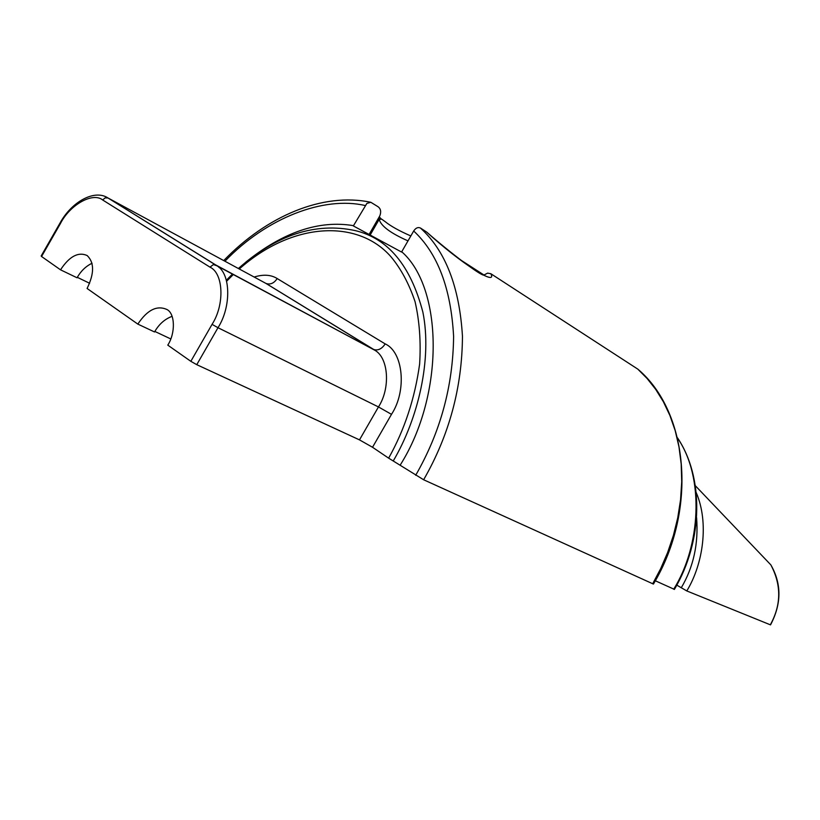 <?xml version="1.0" encoding="UTF-8"?>
<svg xmlns="http://www.w3.org/2000/svg" width="820" height="820" viewBox="0 0 820 820"><rect width="100%" height="100%" fill="white"/><g stroke="black" fill="none" stroke-linecap="round" stroke-linejoin="round"><path stroke-width="1.23" d="M369.143 234.397L379.814 215.855C381.351 211.785 380.757 208.741 378.04 206.732L370.845 202.294L366.868 203.411L353.348 225.93L401.564 252.047L413.69 230.994C415.75 227.909 418.005 226.925 420.445 228.032L426.748 232.121C449.36 252.129 482.847 277.457 484.066 274.966L487.603 273.132L490.831 273.716L637.857 369.164C688.421 411.722 698.015 509.497 653.438 584.076L423.632 479.761L388.639 458.154C404.547 429.793 414.879 398.428 419.625 364.059C421.019 341.796 419.502 321.01 415.063 301.688C409.067 283.833 401.041 268.878 391.007 256.803C358.053 219.012 292.658 221.595 239.276 268.991M408.001 240.875C390.617 233.208 381.003 226.043 379.158 219.381M370.199 234.95L379.158 219.37L379.199 216.91M379.24 216.849L381.361 219.073M483.749 274.864L459.303 259.099M106.292 197.056L107.953 197.958C94.771 189.143 71.893 201.371 60.034 223.009L60.475 223.46L41.564 256.506L60.526 269.821C69.372 256.373 78.248 251.607 87.156 255.532C94.402 262.554 94.372 273.531 87.084 288.466L137.832 324.105L154.539 331.967C158.926 324.259 164.779 319.052 172.087 316.335M154.847 331.444L170.755 338.937M137.832 324.105C147.282 309.868 156.999 305.019 166.993 309.54C175.09 313.558 175.613 333.043 167.792 345.138L190.834 361.323L212.062 324.351L217.987 327.713L196.759 364.674L190.834 361.323M196.759 364.674L359.488 439.879L372.526 447.269L388.639 458.154M674.429 589.385L655.313 580.775M676.807 585.142L686.791 590.943L770.328 624.799C781.316 604.924 781.491 584.947 770.841 564.877L758.695 552.147M60.526 269.821L77.049 277.775C80.852 271.061 85.864 266.213 92.076 263.251M77.316 277.334L89.636 283.279M41.564 256.506L41.164 255.983L59.983 223.112M490.831 273.716C497.709 286.826 461.168 263.589 426.656 232.05M365.095 205.512C323.9 195.959 266.797 217.536 224.926 261.231M219.463 266.951L218.971 267.484M245.815 262.123C283.177 232.05 319.082 219.893 353.512 225.664M673.702 589.201C700.536 546.55 704.841 477.342 677.566 438.167M696.59 517.686C698.609 543.732 693.495 567.112 681.225 587.848M696.19 492.543C709.177 522.545 703.263 564.006 686.791 590.943M415.689 475.272C440.432 432.242 453.07 385.943 453.603 336.364C450.979 288.445 437.675 253.329 413.69 230.994M420.445 228.032C445.465 250.756 459.466 286.836 462.459 336.282C462.142 387.481 449.196 435.307 423.632 479.761M401.738 251.771C443.025 287.83 444.768 394.43 400.324 464.899M393.313 460.85C418.2 418.6 432.314 358.904 422.874 312.123C410.635 265.495 388.044 238.312 355.101 230.574C315.587 222.097 276.678 234.745 238.374 268.499M233.413 274.413L226.638 281.239M652.679 583.799L660.684 568.639L667.664 552.434L673.415 535.388L677.761 517.727L680.559 499.739L681.717 481.729L681.184 464.007L678.98 446.88L675.188 430.633L669.919 415.514L663.349 401.697L655.662 389.315L647.082 378.461L637.806 369.133M359.488 439.879L378.461 406.935L391.488 414.346L372.526 447.269M102.695 199.998L105.073 197.907L107.953 197.958L216.931 265.793L374.894 350.294L265.864 283.371L108.076 198.02L215.568 264.86L374.894 350.294C388.69 358.012 390.556 388.434 378.461 406.935L217.987 327.713C231.404 306.885 230.861 273.603 216.931 265.793L213.405 264.563L209.971 267.146L102.695 199.998C92.834 191.839 69.977 204.774 60.475 223.46M254.149 277.037C263.394 274.198 271.082 274.71 277.211 278.564L385.195 343.908C403.245 351.934 407.099 390.648 391.488 414.346M265.864 283.371L266.08 283.484C270.333 284.888 274.044 283.248 277.211 278.564M266.08 283.484L373.756 349.494C377.999 350.806 381.823 348.951 385.195 343.908M212.062 324.351C224.875 304.579 223.47 273.183 209.971 267.146M379.158 219.37L381.7 219.155L385.164 221.646C390.802 226.197 399.36 230.963 410.84 235.955M370.845 202.294C322.67 192.116 266.695 216.07 223.727 260.575M674.389 589.457C703.386 540.441 703.919 476.912 677.474 437.808M232.552 273.952L226.361 280.225M770.544 624.871C781.624 603.797 781.716 583.799 770.841 564.877L695.319 485.696"/></g></svg>
